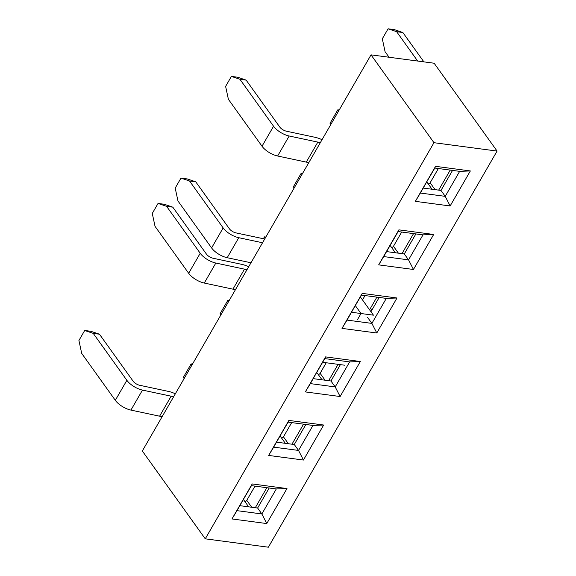 <?xml version="1.0" encoding="UTF-8"?>
<svg xmlns="http://www.w3.org/2000/svg" width="576" height="576" viewBox="0 0 576 576"><rect width="100%" height="100%" fill="white"/><g stroke="black" fill="none" stroke-linecap="round" stroke-linejoin="round"><path stroke-width="0.86" d="M389.052 57.247L385.085 51.703L382.313 38.801L388.087 28.8L396.634 31.694L402.847 32.515L423.871 61.862M396.634 31.694L417.658 61.042M450.23 170.093L438.667 190.123M435.074 189.648L430.142 182.765A1.598 1.044 -35.6 0 1 428.184 183.852L426.802 181.93M430.142 182.765L438.372 168.516M402.847 32.515L394.301 29.621L388.087 28.8M322.034 139.709A18.079 7.819 -150 0 0 315.065 137.304L286.402 131.198A5.904 2.556 -150 0 1 279.778 127.051L246.154 80.122L237.607 77.227L231.394 76.399L225.619 86.4L228.391 99.302L262.015 146.232A13.91 6.019 30 0 0 277.625 156.01L306.288 162.115A10.066 4.356 -150 0 1 308.686 162.828M413.561 233.611L401.99 253.642M246.154 80.122L239.94 79.294L273.564 126.23A13.91 6.019 30 0 0 289.174 136.001L317.837 142.106A10.066 4.356 -150 0 1 320.242 142.826M398.405 253.166L393.473 246.283L401.695 232.042M393.473 246.283A1.598 1.044 -35.6 0 1 391.507 247.37L390.132 245.448M239.94 79.294L231.394 76.399M376.884 297.137L369.576 309.794M362.506 299.923L365.026 295.56M248.688 266.753A18.079 7.819 -150 0 0 241.718 264.348L213.055 258.242A5.904 2.556 -150 0 1 206.431 254.095L172.8 207.158L164.261 204.264L158.047 203.443L152.273 213.444L155.038 226.339L188.669 273.276A13.91 6.019 30 0 0 204.278 283.054L232.942 289.159A10.066 4.356 -150 0 1 235.339 289.872M338.09 364.334L328.644 380.686M172.8 207.158L166.594 206.338L200.218 253.267A13.91 6.019 30 0 0 215.827 263.045L244.49 269.15A10.066 4.356 -150 0 1 246.888 269.863M325.051 380.21L320.126 373.327L326.225 362.758M320.126 373.327A1.598 1.044 -35.6 0 1 318.161 374.414L316.778 372.492M166.594 206.338L158.047 203.443M303.538 424.174L291.974 444.204M288.382 443.729L283.45 436.846A1.598 1.044 -35.6 0 1 281.484 437.933L280.109 436.01M283.45 436.846L291.679 422.604M175.342 393.79A18.079 7.819 -150 0 0 168.372 391.392L139.709 385.286A5.904 2.556 -150 0 1 133.085 381.132L99.454 334.202L90.914 331.308L84.701 330.48L78.926 340.488L81.691 353.383L115.315 400.32A13.91 6.019 30 0 0 130.932 410.09L159.595 416.196A10.066 4.356 -150 0 1 161.993 416.909M266.861 487.699L255.298 507.73M99.454 334.202L93.247 333.374L126.871 380.311A13.91 6.019 30 0 0 142.481 390.089L171.144 396.194A10.066 4.356 -150 0 1 173.542 396.907M251.705 507.247L246.78 500.371L255.002 486.122M246.78 500.371A1.598 1.044 -35.6 0 1 244.814 501.451L243.432 499.529M93.247 333.374L84.701 330.48M266.767 523.562L231.977 518.947L252.194 483.941L286.985 488.556L266.767 523.562L231.977 518.947L252.194 483.941L237.01 510.66L261.857 513.958L276.3 488.945L286.985 488.556L266.767 523.562L261.857 513.958L276.3 488.945L251.446 485.654L231.977 518.947L237.01 510.66L261.857 513.958L266.767 523.562M413.46 269.482L378.677 264.866L398.887 229.853L433.678 234.468L413.46 269.482L378.677 264.866L398.887 229.853L378.677 264.866L383.702 256.579L408.55 259.87L422.993 234.864L398.146 231.566L383.702 256.579L408.55 259.87L413.46 269.482L433.678 234.468L422.993 234.864L398.146 231.566L398.887 229.853L433.678 234.468L422.993 234.864L408.55 259.87L413.46 269.482M376.79 333L342 328.385L362.218 293.378L397.001 297.994L376.79 333L371.88 323.395L386.316 298.382L361.469 295.092L342 328.385L362.218 293.378L347.033 320.098L371.88 323.395L386.316 298.382L361.469 295.092L362.218 293.378L397.001 297.994L386.316 298.382L397.001 297.994L376.79 333L342 328.385L347.033 320.098L371.88 323.395L367.639 317.47L371.88 323.395L376.79 333M497.074 151.07L268.373 547.2L205.258 538.826L142.322 450.986L371.023 54.857L434.146 63.23L497.074 151.07L268.373 547.2L205.258 538.826L142.322 450.986L371.023 54.857L433.958 142.697L497.074 151.07L433.958 142.697L205.258 538.826L433.958 142.697L371.023 54.857L434.146 63.23L497.074 151.07M450.137 205.963L415.346 201.348L435.564 166.334L470.347 170.95L450.137 205.963L445.226 196.351L459.662 171.346L434.815 168.048L415.346 201.348L435.564 166.334L420.379 193.054L445.226 196.351L459.662 171.346L434.815 168.048L435.564 166.334L470.347 170.95L459.662 171.346L470.347 170.95L450.137 205.963L415.346 201.348L420.379 193.054L445.226 196.351L440.986 190.433L423.252 188.078L440.986 190.433L445.226 196.351L450.137 205.963M303.444 460.044L268.654 455.429L288.871 420.415L323.654 425.03L303.444 460.044L298.534 450.432L312.97 425.426L288.122 422.129L268.654 455.429L288.871 420.415L273.686 447.142L298.534 450.432L312.97 425.426L288.122 422.129L288.871 420.415L323.654 425.03L312.97 425.426L323.654 425.03L303.444 460.044L268.654 455.429L273.686 447.142L298.534 450.432L294.286 444.514L276.559 442.159L294.286 444.514L298.534 450.432L303.444 460.044M340.114 396.526L305.33 391.91L325.541 356.897L360.331 361.512L340.114 396.526L305.33 391.91L325.541 356.897L310.356 383.616L335.203 386.914L340.114 396.526L360.331 361.512L349.646 361.908L324.792 358.61L305.33 391.91L310.356 383.616L335.203 386.914L349.646 361.908L360.331 361.512L325.541 356.897L324.792 358.61L349.646 361.908L335.203 386.914L340.114 396.526M191.124 363.902L191.938 365.04L191.124 363.902L183.326 377.402L184.147 378.547L183.326 377.402L191.124 363.902L192.492 364.082L191.124 363.902M239.882 505.678L257.616 508.032L269.179 488.002L257.616 508.032L261.857 513.958L257.616 508.032L239.882 505.678M330.962 380.995L335.203 386.914L330.962 380.995L340.402 364.637L330.962 380.995L313.229 378.641L330.962 380.995M386.575 251.597L404.309 253.951L415.872 233.921L404.309 253.951L408.55 259.87L404.309 253.951L386.575 251.597M229.169 300.564L227.801 300.384L228.614 301.522L227.801 300.384L220.003 313.884L220.817 315.022L220.003 313.884L227.801 300.384L229.169 300.564M339.192 110.002L337.817 109.822L330.026 123.322L330.84 124.459L330.026 123.322L337.817 109.822L338.638 110.959L337.817 109.822L339.192 110.002M302.515 173.52L301.147 173.34L301.961 174.478L301.147 173.34L293.35 186.847L294.163 187.985L293.35 186.847L301.147 173.34L302.515 173.52M305.856 424.483L294.286 444.514L305.856 424.483M379.202 297.439L370.958 311.717L379.202 297.439M452.549 170.402L440.986 190.433L452.549 170.402M265.838 237.038L264.47 236.858L265.291 237.996L264.47 236.858L263.39 238.738L264.47 236.858L265.838 237.038M264.701 239.018A18.079 7.819 -150 0 0 264.65 239.004L235.987 232.898A5.904 2.556 -150 0 1 229.363 228.751L195.739 181.814L187.193 178.92L180.979 178.099L175.205 188.1L177.977 200.995L211.601 247.932A13.91 6.019 30 0 0 227.21 257.71L250.985 262.771M357.401 319.781L361.008 313.524L355.37 305.654L361.008 313.524L357.401 319.781M360.389 296.964L373.435 315.173L351.547 312.271M322.668 362.29L344.556 365.191M195.739 181.814L189.526 180.994L223.15 227.923A13.91 6.019 30 0 0 238.759 237.701L262.534 242.762M189.526 180.994L180.979 178.099M252.194 483.941L286.985 488.556L276.3 488.945L251.446 485.654L252.194 483.941M432.043 189.245L428.184 183.852M317.837 142.106L306.288 162.115M395.374 252.763L391.507 247.37M273.564 126.23L262.015 146.232M289.174 136.001L277.625 156.01M244.49 269.15L232.942 289.159M322.027 379.807L318.161 374.414M200.218 253.267L188.669 273.276M215.827 263.045L204.278 283.054M285.35 443.326L281.484 437.933M171.144 396.194L159.595 416.196M248.674 506.844L244.814 501.451M126.871 380.311L115.315 400.32M142.481 390.089L130.932 410.09M223.15 227.923L211.601 247.932M238.759 237.701L227.21 257.71M370.519 308.16L371.902 310.082"/></g></svg>
